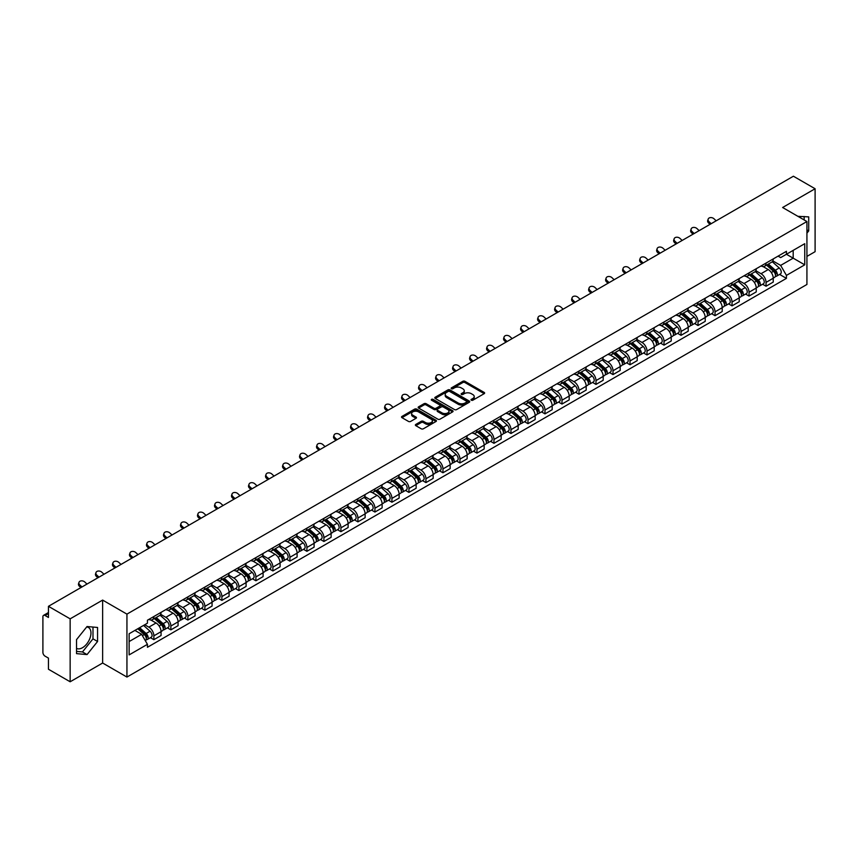 <?xml version="1.0" encoding="UTF-8"?>
<svg xmlns="http://www.w3.org/2000/svg" width="858" height="858" viewBox="0 0 858 858"><rect width="100%" height="100%" fill="white"/><g stroke="black" fill="none" stroke-linecap="round" stroke-linejoin="round"><path stroke-width="1.29" d="M471.321 400.225A1.062 0.611 0 0 0 472.822 400.225L484.191 393.661A1.512 0.869 0 0 0 484.631 393.039A1.512 0.869 0 0 0 484.191 392.428L464.929 381.306A1.512 0.869 0 0 0 462.794 381.306L451.426 387.87A1.062 0.611 0 0 0 452.917 388.738L454.397 387.891A4.837 2.799 0 0 1 461.239 387.891L462.848 388.813A4.837 2.799 0 0 1 464.264 390.787A4.837 2.799 0 0 1 462.848 392.771L461.379 393.618A1.062 0.611 0 0 0 462.87 394.476L464.339 393.629A4.837 2.799 0 0 1 471.192 393.629L472.801 394.562A4.837 2.799 0 0 1 474.217 396.535A4.837 2.799 0 0 1 472.801 398.509L471.321 399.356A1.062 0.611 0 0 0 471.321 400.225L471.321 399.356M797.994 216.388A12.023 6.939 -60 0 1 799.635 216.913A12.023 6.939 -60 0 1 800.922 218.071M86.712 626.951A12.023 6.939 -60 0 1 88.481 627.498A12.023 6.939 -60 0 1 90.326 637.129A12.023 6.939 -60 0 1 82.465 647.726A12.023 6.939 -60 0 1 76.534 648.358M415.819 424.42A1.512 0.869 0 0 0 415.379 425.042A1.512 0.869 0 0 0 415.819 425.665L421.224 428.786A1.512 0.869 0 0 0 423.359 428.786L435.993 421.493A1.512 0.869 0 0 0 436.432 420.87A1.512 0.869 0 0 0 435.993 420.259L416.731 409.137A1.512 0.869 0 0 0 414.586 409.137L401.962 416.43A1.512 0.869 0 0 0 401.523 417.042A1.512 0.869 0 0 0 401.962 417.664L408.494 421.428A1.512 0.869 0 0 0 410.628 421.428L416.033 418.307A1.512 0.869 0 0 0 416.473 417.696A1.512 0.869 0 0 0 416.033 417.074L412.795 415.208A4.043 2.338 0 0 1 411.615 413.556A4.043 2.338 0 0 1 414.114 411.39A4.043 2.338 0 0 1 418.522 411.904L431.199 419.219A4.043 2.338 0 0 1 432.389 420.87A4.043 2.338 0 0 1 429.89 423.037A4.043 2.338 0 0 1 425.482 422.522L423.359 421.31A1.512 0.869 0 0 0 421.224 421.31L415.819 424.42L415.819 425.665M126.941 614.124L102.638 600.085L70.152 618.843L48.456 606.316L793.403 176.222L815.1 188.749L782.614 207.507L806.928 221.536L126.941 614.124L126.941 677.059L806.928 284.47L806.928 221.536M454.504 409.566A1.512 0.869 0 0 0 456.638 409.566L469.262 402.284A1.512 0.869 0 0 0 469.712 401.662A1.512 0.869 0 0 0 469.262 401.04L450.01 389.929A1.512 0.869 0 0 0 447.865 389.929L435.242 397.211A1.512 0.869 0 0 0 434.802 397.833A1.512 0.869 0 0 0 435.242 398.444L454.504 409.566M431.971 400.45A1.062 0.611 0 0 1 433.043 400.6L433.043 399.345L452.627 410.65A1.512 0.869 0 0 1 453.067 411.272A1.512 0.869 0 0 1 452.627 411.883L440.004 419.176A1.512 0.869 0 0 1 437.859 419.176L418.607 408.054L418.607 406.821A1.512 0.869 0 0 0 418.157 407.443A1.512 0.869 0 0 0 418.607 408.054M418.607 406.821L424.002 403.7A1.512 0.869 0 0 1 426.147 403.7L433.955 408.215A1.512 0.869 0 0 0 436.1 408.215L439.682 406.145A1.512 0.869 0 0 0 440.122 405.523A1.512 0.869 0 0 0 439.682 404.901L431.553 400.214A1.062 0.611 0 0 1 433.043 399.345M70.152 618.843L70.152 681.778L48.456 669.251L48.456 658.107L45.077 656.166A3.078 1.78 -120 0 1 42.9 652.38L42.9 616.763A3.078 1.78 -120 0 1 43.544 615.358L48.456 612.515M806.928 256.403L815.1 251.684L815.1 188.749M70.152 681.778L102.638 663.02L126.941 677.059M48.456 606.316L48.456 617.46L45.077 615.508A3.078 1.78 -120 0 0 43.544 615.358M766.044 263.074A7.089 4.097 60 0 1 764.575 266.259L771.771 262.108A7.089 4.097 -120 0 0 773.24 258.923M755.834 270.71L761.035 273.713A7.089 4.097 60 0 1 766.044 282.4L773.24 278.239A7.089 4.097 -120 0 0 768.232 269.551L763.073 266.581M773.24 278.239L773.24 282.078L766.044 286.229L762.601 284.245M764.575 266.259A7.089 4.097 60 0 1 761.089 265.937M766.044 282.4L766.044 286.229M749.045 272.887A7.089 4.097 60 0 1 747.575 276.072L754.772 271.922A7.089 4.097 -120 0 0 756.241 268.736M745.591 294.058L749.045 296.053L756.241 291.902L756.241 288.063A7.089 4.097 -120 0 0 751.222 279.376L746.074 276.405M747.575 276.072A7.089 4.097 60 0 1 744.079 275.75M738.835 280.523L744.025 283.526A7.089 4.097 60 0 1 749.045 292.213L749.045 296.053M732.035 282.711A7.089 4.097 60 0 1 730.566 285.896L737.762 281.735A7.089 4.097 -120 0 0 739.231 278.56M728.592 303.882L732.035 305.866L739.231 301.716L739.231 297.876A7.089 4.097 -120 0 0 734.212 289.189L729.064 286.218M730.566 285.896A7.089 4.097 60 0 1 727.08 285.575M721.825 290.347L727.026 293.35A7.089 4.097 60 0 1 732.035 302.027L732.035 305.866M715.036 292.524A7.089 4.097 60 0 1 713.566 295.71L720.763 291.559A7.089 4.097 -120 0 0 722.221 288.374M711.582 313.696L715.036 315.69L722.221 311.529L722.221 307.69A7.089 4.097 -120 0 0 717.213 299.013L712.065 296.031M713.566 295.71A7.089 4.097 60 0 1 710.07 295.388M704.826 300.161L710.016 303.164A7.089 4.097 60 0 1 715.036 311.851L715.036 315.69M698.026 302.348A7.089 4.097 60 0 1 696.557 305.523L703.753 301.373A7.089 4.097 -120 0 0 705.222 298.187M694.583 323.509L698.026 325.504L705.222 321.353L705.222 317.514A7.089 4.097 -120 0 0 700.203 308.826L695.055 305.856M696.557 305.523A7.089 4.097 60 0 1 693.071 305.212M687.816 309.985L693.017 312.977A7.089 4.097 60 0 1 698.026 321.664L698.026 325.504M681.027 312.162A7.089 4.097 60 0 1 679.557 315.347L686.743 311.197A7.089 4.097 -120 0 0 688.213 308.011M677.573 333.333L681.027 335.328L688.213 331.167L688.213 327.327A7.089 4.097 -120 0 0 683.204 318.64L678.056 315.669M679.557 315.347A7.089 4.097 60 0 1 676.061 315.025M670.817 319.798L676.007 322.801A7.089 4.097 60 0 1 681.027 331.488L681.027 335.328M664.017 321.975A7.089 4.097 60 0 1 662.548 325.161L669.744 321.01A7.089 4.097 -120 0 0 671.213 317.825M660.563 343.146L664.017 345.141L671.213 340.991L671.213 337.151A7.089 4.097 -120 0 0 666.194 328.464L661.046 325.493M662.548 325.161A7.089 4.097 60 0 1 659.062 324.839M653.807 329.611L659.008 332.614A7.089 4.097 60 0 1 664.017 341.302L664.017 345.141M647.007 331.799A7.089 4.097 60 0 1 645.548 334.985L652.734 330.823A7.089 4.097 -120 0 0 654.204 327.649M643.564 352.97L647.007 354.955L654.204 350.804L654.204 346.964A7.089 4.097 -120 0 0 649.195 338.277L644.047 335.306M645.548 334.985A7.089 4.097 60 0 1 642.052 334.663M636.797 339.436L641.999 342.439A7.089 4.097 60 0 1 647.007 351.115L647.007 354.955M630.008 341.613A7.089 4.097 60 0 1 628.539 344.798L635.735 340.647A7.089 4.097 -120 0 0 637.204 337.462M626.555 362.784L630.008 364.779L637.204 360.617L637.204 356.778A7.089 4.097 -120 0 0 632.185 348.101L627.037 345.131M628.539 344.798A7.089 4.097 60 0 1 625.053 344.476M619.798 349.249L624.989 352.252A7.089 4.097 60 0 1 630.008 360.939L630.008 364.779M612.998 351.437A7.089 4.097 60 0 1 611.529 354.622L618.725 350.461A7.089 4.097 -120 0 0 620.195 347.276M609.555 372.597L612.998 374.592L620.195 370.441L620.195 366.602A7.089 4.097 -120 0 0 615.186 357.915L610.038 354.944M611.529 354.622A7.089 4.097 60 0 1 608.043 354.3M602.788 359.073L607.99 362.065A7.089 4.097 60 0 1 612.998 370.753L612.998 374.592M595.999 361.25A7.089 4.097 60 0 1 594.53 364.435L601.726 360.285A7.089 4.097 -120 0 0 603.195 357.1M592.546 382.421L595.999 384.416L603.195 380.255L603.195 376.415A7.089 4.097 -120 0 0 598.176 367.739L593.028 364.757M594.53 364.435A7.089 4.097 60 0 1 591.033 364.114M585.789 368.886L590.98 371.889A7.089 4.097 60 0 1 595.999 380.577L595.999 384.416M578.989 371.074A7.089 4.097 60 0 1 577.52 374.249L584.716 370.098A7.089 4.097 -120 0 0 586.186 366.913M575.546 392.235L578.989 394.23L586.186 390.079L586.186 386.239A7.089 4.097 -120 0 0 581.177 377.552L576.018 374.581M577.52 374.249A7.089 4.097 60 0 1 574.034 373.927M568.779 378.7L573.981 381.703A7.089 4.097 60 0 1 578.989 390.39L578.989 394.23M561.99 380.888A7.089 4.097 60 0 1 560.521 384.073L567.717 379.912A7.089 4.097 -120 0 0 569.186 376.737M558.537 402.059L561.99 404.043L569.186 399.892L569.186 396.053A7.089 4.097 -120 0 0 564.167 387.366L559.019 384.395M560.521 384.073A7.089 4.097 60 0 1 557.024 383.751M551.78 388.524L556.971 391.527A7.089 4.097 60 0 1 561.99 400.203L561.99 404.043M544.98 390.701A7.089 4.097 60 0 1 543.511 393.886L550.707 389.736A7.089 4.097 -120 0 0 552.177 386.55M541.537 411.872L544.98 413.867L552.177 409.706L552.177 405.877A7.089 4.097 -120 0 0 547.168 397.19L542.009 394.219M543.511 393.886A7.089 4.097 60 0 1 540.025 393.565M534.77 398.337L539.972 401.34A7.089 4.097 60 0 1 544.98 410.027L544.98 413.867M527.981 400.525A7.089 4.097 60 0 1 526.512 403.71L533.708 399.549A7.089 4.097 -120 0 0 535.167 396.364M524.528 421.686L527.981 423.68L535.167 419.53L535.167 415.69A7.089 4.097 -120 0 0 530.158 407.003L525.01 404.032M526.512 403.71A7.089 4.097 60 0 1 523.015 403.389M517.771 408.161L522.962 411.154A7.089 4.097 60 0 1 527.981 419.841L527.981 423.68M510.971 410.339A7.089 4.097 60 0 1 509.502 413.524L516.698 409.373A7.089 4.097 -120 0 0 518.168 406.188M507.528 431.51L510.971 433.505L518.168 429.343L518.168 425.504A7.089 4.097 -120 0 0 513.148 416.827L508 413.846M509.502 413.524A7.089 4.097 60 0 1 506.016 413.202M500.761 417.975L505.963 420.978A7.089 4.097 60 0 1 510.971 429.665L510.971 433.505M493.972 420.163A7.089 4.097 60 0 1 492.503 423.337L499.688 419.187A7.089 4.097 -120 0 0 501.158 416.001M490.519 441.323L493.972 443.318L501.158 439.167L501.158 435.328A7.089 4.097 -120 0 0 496.149 426.641L491.001 423.67M492.503 423.337A7.089 4.097 60 0 1 489.006 423.026M483.762 427.799L488.953 430.791A7.089 4.097 60 0 1 493.972 439.478L493.972 443.318M476.962 429.976A7.089 4.097 60 0 1 475.493 433.161L482.689 429A7.089 4.097 -120 0 0 484.159 425.825M473.509 451.147L476.962 453.131L484.159 448.981L484.159 445.141A7.089 4.097 -120 0 0 479.139 436.454L473.991 433.483M475.493 433.161A7.089 4.097 60 0 1 472.007 432.84M466.752 437.612L471.954 440.615A7.089 4.097 60 0 1 476.962 449.292L476.962 453.131M459.952 439.789A7.089 4.097 60 0 1 458.494 442.975L465.68 438.824A7.089 4.097 -120 0 0 467.149 435.639M456.51 460.961L459.963 462.955L467.149 458.805L467.149 454.965A7.089 4.097 -120 0 0 462.14 446.278L456.992 443.307M458.494 442.975A7.089 4.097 60 0 1 454.997 442.653M449.742 447.426L454.944 450.429A7.089 4.097 60 0 1 459.963 459.116L459.963 462.955M442.953 449.613A7.089 4.097 60 0 1 441.484 452.799L448.68 448.637A7.089 4.097 -120 0 0 450.15 445.452M439.5 470.785L442.953 472.769L450.15 468.618L450.15 464.779A7.089 4.097 -120 0 0 445.13 456.091L439.982 453.121M441.484 452.799A7.089 4.097 60 0 1 437.998 452.477M432.743 457.25L437.934 460.242A7.089 4.097 60 0 1 442.953 468.929L442.953 472.769M425.943 459.427A7.089 4.097 60 0 1 424.474 462.612L431.671 458.462A7.089 4.097 -120 0 0 433.14 455.276M422.501 480.598L425.943 482.593L433.14 478.432L433.14 474.592A7.089 4.097 -120 0 0 428.131 465.915L422.983 462.934M424.474 462.612A7.089 4.097 60 0 1 420.988 462.29M415.733 467.063L420.935 470.066A7.089 4.097 60 0 1 425.943 478.753L425.943 482.593M408.944 469.251A7.089 4.097 60 0 1 407.475 472.426L414.671 468.275A7.089 4.097 -120 0 0 416.141 465.09M405.491 490.411L408.944 492.406L416.141 488.256L416.141 484.416A7.089 4.097 -120 0 0 411.121 475.729L405.973 472.758M407.475 472.426A7.089 4.097 60 0 1 403.979 472.114M398.734 476.887L403.925 479.879A7.089 4.097 60 0 1 408.944 488.567L408.944 492.406M391.934 479.064A7.089 4.097 60 0 1 390.465 482.25L397.662 478.088A7.089 4.097 -120 0 0 399.131 474.914M388.492 500.235L391.934 502.22L399.131 498.069L399.131 494.229A7.089 4.097 -120 0 0 394.122 485.542L388.964 482.571M390.465 482.25A7.089 4.097 60 0 1 386.979 481.928M381.724 486.701L386.926 489.704A7.089 4.097 60 0 1 391.934 498.38L391.934 502.22M374.935 488.878A7.089 4.097 60 0 1 373.466 492.063L380.662 487.912A7.089 4.097 -120 0 0 382.132 484.727M371.482 510.049L374.935 512.044L382.132 507.893L382.132 504.054A7.089 4.097 -120 0 0 377.112 495.366L371.964 492.395M373.466 492.063A7.089 4.097 60 0 1 369.97 491.741M364.725 496.514L369.916 499.517A7.089 4.097 60 0 1 374.935 508.204L374.935 512.044M357.925 498.702A7.089 4.097 60 0 1 356.456 501.887L363.653 497.726A7.089 4.097 -120 0 0 365.122 494.551M354.483 519.873L357.925 521.857L365.122 517.706L365.122 513.867A7.089 4.097 -120 0 0 360.113 505.18L354.955 502.209M356.456 501.887A7.089 4.097 60 0 1 352.97 501.565M347.715 506.338L352.917 509.33A7.089 4.097 60 0 1 357.925 518.018L357.925 521.857M340.926 508.515A7.089 4.097 60 0 1 339.457 511.7L346.653 507.55A7.089 4.097 -120 0 0 348.112 504.365M337.473 529.686L340.926 531.681L348.112 527.52L348.112 523.68A7.089 4.097 -120 0 0 343.103 515.004L337.955 512.022M339.457 511.7A7.089 4.097 60 0 1 335.961 511.379M330.716 516.151L335.907 519.154A7.089 4.097 60 0 1 340.926 527.842L340.926 531.681M323.916 518.339A7.089 4.097 60 0 1 322.447 521.514L329.644 517.363A7.089 4.097 -120 0 0 331.113 514.178M320.474 539.5L323.916 541.495L331.113 537.344L331.113 533.504A7.089 4.097 -120 0 0 326.094 524.817L320.946 521.846M322.447 521.514A7.089 4.097 60 0 1 318.962 521.203M313.706 525.975L318.908 528.968A7.089 4.097 60 0 1 323.916 537.655L323.916 541.495M306.917 528.153A7.089 4.097 60 0 1 305.448 531.338L312.634 527.187A7.089 4.097 -120 0 0 314.103 524.002M303.464 549.324L306.917 551.308L314.103 547.157L314.103 543.318A7.089 4.097 -120 0 0 309.094 534.631L303.946 531.66M305.448 531.338A7.089 4.097 60 0 1 301.952 531.016M296.707 535.789L301.898 538.792A7.089 4.097 60 0 1 306.917 547.468L306.917 551.308M289.907 537.966A7.089 4.097 60 0 1 288.438 541.151L295.635 537.001A7.089 4.097 -120 0 0 297.104 533.815M286.454 559.137L289.907 561.132L297.104 556.981L297.104 553.142A7.089 4.097 -120 0 0 292.085 544.455L286.937 541.484M288.438 541.151A7.089 4.097 60 0 1 284.953 540.83M279.697 545.602L284.899 548.605A7.089 4.097 60 0 1 289.907 557.292L289.907 561.132M272.898 547.79A7.089 4.097 60 0 1 271.439 550.975L278.625 546.814A7.089 4.097 -120 0 0 280.094 543.64M269.455 568.961L272.908 570.945L280.094 566.795L280.094 562.955A7.089 4.097 -120 0 0 275.086 554.268L269.938 551.297M271.439 550.975A7.089 4.097 60 0 1 267.943 550.654M262.687 555.426L267.889 558.429A7.089 4.097 60 0 1 272.908 567.106L272.908 570.945M255.898 557.603A7.089 4.097 60 0 1 254.429 560.789L261.626 556.638A7.089 4.097 -120 0 0 263.095 553.453M252.445 578.775L255.898 580.769L263.095 576.608L263.095 572.769A7.089 4.097 -120 0 0 258.076 564.092L252.928 561.111M254.429 560.789A7.089 4.097 60 0 1 250.944 560.467M245.688 565.24L250.879 568.243A7.089 4.097 60 0 1 255.898 576.93L255.898 580.769M238.889 567.428A7.089 4.097 60 0 1 237.419 570.602L244.616 566.452A7.089 4.097 -120 0 0 246.085 563.266M235.446 588.588L238.889 590.583L246.085 586.432L246.085 582.593A7.089 4.097 -120 0 0 241.077 573.905L235.929 570.935M237.419 570.602A7.089 4.097 60 0 1 233.934 570.291M228.678 575.064L233.88 578.056A7.089 4.097 60 0 1 238.889 586.743L238.889 590.583M221.89 577.241A7.089 4.097 60 0 1 220.42 580.426L227.617 576.276A7.089 4.097 -120 0 0 229.086 573.09M218.436 598.412L221.89 600.396L229.086 596.246L229.086 592.406A7.089 4.097 -120 0 0 224.067 583.719L218.919 580.748M220.42 580.426A7.089 4.097 60 0 1 216.924 580.105M211.679 584.877L216.87 587.88A7.089 4.097 60 0 1 221.89 596.567L221.89 600.396M204.88 587.054A7.089 4.097 60 0 1 203.41 590.24L210.607 586.089A7.089 4.097 -120 0 0 212.076 582.904M201.437 608.225L204.88 610.22L212.076 606.07L212.076 602.23A7.089 4.097 -120 0 0 207.068 593.543L201.909 590.572M203.41 590.24A7.089 4.097 60 0 1 199.925 589.918M194.669 594.691L199.871 597.694A7.089 4.097 60 0 1 204.88 606.381L204.88 610.22M187.881 596.878A7.089 4.097 60 0 1 186.411 600.064L193.608 595.902A7.089 4.097 -120 0 0 195.077 592.728M184.427 618.05L187.881 620.034L195.077 615.883L195.077 612.044A7.089 4.097 -120 0 0 190.058 603.356L184.91 600.385M186.411 600.064A7.089 4.097 60 0 1 182.915 599.742M177.67 604.515L182.861 607.518A7.089 4.097 60 0 1 187.881 616.194L187.881 620.034M170.871 606.692A7.089 4.097 60 0 1 169.401 609.877L176.598 605.727A7.089 4.097 -120 0 0 178.067 602.541M167.428 627.863L170.871 629.858L178.067 625.697L178.067 621.857A7.089 4.097 -120 0 0 173.059 613.18L167.9 610.199M169.401 609.877A7.089 4.097 60 0 1 165.916 609.555M160.661 614.328L165.862 617.331A7.089 4.097 60 0 1 170.871 626.018L170.871 629.858M153.872 616.516A7.089 4.097 60 0 1 152.402 619.69L159.599 615.54A7.089 4.097 -120 0 0 161.057 612.355M150.418 637.676L153.872 639.671L161.068 635.521L161.068 631.681A7.089 4.097 -120 0 0 156.049 622.994L150.901 620.023M152.402 619.69A7.089 4.097 60 0 1 148.906 619.379M144.712 624.753L148.852 627.144A7.089 4.097 60 0 1 153.872 635.832L153.872 639.671M778.088 256.124L780.651 257.604L804.74 243.693L793.189 250.364L793.189 258.161L780.651 265.401L772.844 260.896M129.129 641.559L141.656 634.319L147.437 644.326L129.129 654.901L129.129 633.751L147.437 623.187L147.437 620.227L786.432 251.308L786.432 254.268L804.74 264.832L786.432 275.407L780.651 265.401M804.74 243.693L804.74 264.832M147.437 644.326L147.437 647.286L786.432 278.367L786.432 275.407M806.928 233.151L808.719 230.909L808.719 216.881L797.897 216.323M102.638 600.085L102.638 663.02M76.534 653.635L87.044 654.579L97.565 641.494L97.565 627.466L87.044 626.522L76.534 639.618L76.534 653.635M141.656 634.319L134.899 630.415M779.6 274.421L786.432 278.367M804.15 219.938L804.15 216.473M806.928 229.869L808.719 230.909M76.534 651.404L82.465 651.941L92.986 638.845L92.986 627.059M82.465 651.941L87.044 654.579M92.986 638.845L97.565 641.494M471.75 400.375L472.801 399.774A4.837 2.799 0 0 0 474.217 397.79L474.217 396.535M464.264 390.787L464.264 392.052A4.837 2.799 0 0 1 462.848 394.026L461.797 394.626M484.191 392.428L484.191 393.661L464.929 382.561A1.512 0.869 0 0 0 462.794 382.561L451.844 388.889M469.24 402.295L450.01 391.184A1.512 0.869 0 0 0 447.865 391.184L435.263 398.466M466.591 402.091A1.062 0.611 0 0 0 466.591 401.233L449.689 391.473A1.062 0.611 0 0 0 448.187 391.473L446.632 392.363A4.837 2.799 0 0 0 445.216 394.337A4.837 2.799 0 0 0 446.632 396.321L458.193 402.992A4.837 2.799 0 0 0 465.036 402.992L466.591 402.091L466.591 403.357A1.062 0.611 0 0 0 466.902 402.917L466.902 401.662M445.216 394.337L445.216 395.602A4.837 2.799 0 0 0 446.632 397.576L446.632 396.321M466.591 403.357L465.036 404.247A4.837 2.799 0 0 1 458.193 404.247L446.632 397.576M418.618 408.065L424.002 404.955L424.002 403.7M440.122 405.523L440.122 406.778A1.512 0.869 0 0 1 439.682 407.4L436.1 409.47A1.512 0.869 0 0 1 433.955 409.47L426.147 404.955A1.512 0.869 0 0 0 424.002 404.955M433.043 400.6L452.606 411.894M442.063 412.891A4.043 2.338 0 0 0 446.471 413.395A4.043 2.338 0 0 0 448.97 411.239A4.043 2.338 0 0 0 447.79 409.588L443.318 407.003A1.512 0.869 0 0 0 441.184 407.003L437.591 409.073A1.512 0.869 0 0 0 437.151 409.695A1.512 0.869 0 0 0 437.591 410.306L442.063 412.891L442.063 414.146A4.043 2.338 0 0 0 446.471 414.65A4.043 2.338 0 0 0 448.97 412.494L448.97 411.239M437.151 409.695L437.151 410.95A1.512 0.869 0 0 0 437.591 411.572L437.591 410.306M442.063 414.146L437.591 411.572M432.389 420.87L432.389 422.136A4.043 2.338 0 0 1 429.89 424.292A4.043 2.338 0 0 1 425.482 423.788L423.359 422.565A1.512 0.869 0 0 0 421.224 422.565L415.84 425.675M411.615 413.556L411.615 414.811A4.043 2.338 0 0 0 412.795 416.462L412.795 415.208M416.033 417.074L416.033 418.307L412.795 416.462M435.993 420.259L435.993 421.493L416.731 410.392A1.512 0.869 0 0 0 414.586 410.392L401.984 417.674L401.962 416.43M766.537 265.122L773.466 271.31A3.85 2.22 60 0 1 774.677 277.263L773.24 278.099M766.72 265.294L769.98 267.17M767.234 264.725L774.946 271.6A1.845 1.073 60 0 1 775.525 274.463A1.845 1.073 60 0 1 775.364 274.528M768.393 264.06L775.321 270.238A3.85 2.22 60 0 1 776.533 276.201A3.85 2.22 60 0 1 775.364 276.319M772.254 261.733L779.246 267.975A3.85 2.22 60 0 1 780.458 273.927L776.533 276.201M716.183 220.817L714.028 218.801A3.55 2.563 17.7 0 0 710.606 217.589A3.55 2.563 17.7 0 0 708.15 219.165A3.55 2.563 17.7 0 0 709.019 221.696L708.601 223.016A3.55 2.563 -162.3 0 1 707.721 220.485L708.15 219.165M711.164 223.702L709.019 221.696M708.601 223.016L710.038 224.356M749.538 274.946L756.466 281.124A3.85 2.22 60 0 1 757.678 287.087L756.23 287.913M749.72 275.107L752.981 276.995M750.235 274.539L757.946 281.424A1.845 1.073 60 0 1 758.526 284.277A1.845 1.073 60 0 1 758.354 284.352M751.383 273.874L758.311 280.051A3.85 2.22 60 0 1 759.523 286.014A3.85 2.22 60 0 1 758.365 286.143M755.255 271.557L762.236 277.788A3.85 2.22 60 0 1 763.448 283.751L759.523 286.014M732.528 284.759L739.457 290.948A3.85 2.22 60 0 1 740.668 296.9L739.231 297.737M732.711 284.92L735.971 286.808M733.225 284.363L740.937 291.237A1.845 1.073 60 0 1 741.516 294.101A1.845 1.073 60 0 1 741.355 294.165M734.384 283.687L741.312 289.875A3.85 2.22 60 0 1 742.524 295.838A3.85 2.22 60 0 1 741.355 295.956M738.245 281.37L745.237 287.612A3.85 2.22 60 0 1 746.449 293.565L742.524 295.838M699.173 230.63L697.028 228.614A3.55 2.563 17.7 0 0 693.607 227.402A3.55 2.563 17.7 0 0 691.14 228.989A3.55 2.563 17.7 0 0 692.009 231.51L691.591 232.829A3.55 2.563 -162.3 0 1 690.722 230.309L691.14 228.989M694.165 233.526L692.009 231.51M691.591 232.829L693.028 234.18M682.174 240.444L680.019 238.438A3.55 2.563 17.7 0 0 676.597 237.226A3.55 2.563 17.7 0 0 674.141 238.803A3.55 2.563 17.7 0 0 675.01 241.334L674.592 242.653A3.55 2.563 -162.3 0 1 673.712 240.122L674.141 238.803M677.155 243.34L675.01 241.334M674.592 242.653L676.018 243.994M715.529 294.584L722.457 300.761A3.85 2.22 60 0 1 723.659 306.724L722.221 307.55M715.711 294.744L718.972 296.621M716.226 294.176L723.938 301.051A1.845 1.073 60 0 1 724.517 303.914A1.845 1.073 60 0 1 724.345 303.979M717.374 293.511L724.302 299.689A3.85 2.22 60 0 1 725.514 305.652A3.85 2.22 60 0 1 724.356 305.77M721.246 291.184L728.227 297.426A3.85 2.22 60 0 1 729.439 303.389L725.514 305.652M698.519 304.397L705.448 310.575A3.85 2.22 60 0 1 706.66 316.538L705.222 317.374M698.702 304.558L701.962 306.445M699.216 303.989L706.928 310.875A1.845 1.073 60 0 1 707.507 313.738A1.845 1.073 60 0 1 707.346 313.803M700.375 303.324L707.303 309.513A3.85 2.22 60 0 1 708.515 315.465A3.85 2.22 60 0 1 707.346 315.594M704.236 301.008L711.228 307.239A3.85 2.22 60 0 1 712.44 313.202L708.515 315.465M681.509 314.21L688.448 320.399A3.85 2.22 60 0 1 689.65 326.362L688.213 327.188M681.702 314.382L684.963 316.259M682.217 313.814L689.929 320.688A1.845 1.073 60 0 1 690.508 323.552A1.845 1.073 60 0 1 690.336 323.616M683.365 313.149L690.293 319.326A3.85 2.22 60 0 1 691.505 325.289A3.85 2.22 60 0 1 690.347 325.407M687.226 310.821L694.219 317.063A3.85 2.22 60 0 1 695.43 323.026L691.505 325.289M665.165 250.268L663.02 248.252A3.55 2.563 17.7 0 0 659.598 247.04A3.55 2.563 17.7 0 0 657.131 248.627A3.55 2.563 17.7 0 0 658 251.147L657.582 252.466A3.55 2.563 -162.3 0 1 656.713 249.946L657.131 248.627M660.145 253.164L658 251.147M657.582 252.466L659.019 253.818M648.155 260.081L646.01 258.076A3.55 2.563 17.7 0 0 642.588 256.853A3.55 2.563 17.7 0 0 640.132 258.44A3.55 2.563 17.7 0 0 641.001 260.961L640.572 262.28A3.55 2.563 -162.3 0 1 639.703 259.76L640.132 258.44M643.146 262.977L641.001 260.961M640.572 262.28L642.009 263.631M631.156 269.905L629.011 267.889A3.55 2.563 17.7 0 0 625.579 266.677A3.55 2.563 17.7 0 0 623.123 268.254A3.55 2.563 17.7 0 0 623.991 270.785L623.573 272.104A3.55 2.563 -162.3 0 1 622.704 269.573L623.123 268.254M626.136 272.79L623.991 270.785M623.573 272.104L625.01 273.445M664.51 324.034L671.439 330.212A3.85 2.22 60 0 1 672.651 336.175L671.213 337.001M664.693 324.195L667.953 326.083M665.207 323.627L672.919 330.512A1.845 1.073 60 0 1 673.498 333.365A1.845 1.073 60 0 1 673.326 333.44M666.366 322.962L673.294 329.15A3.85 2.22 60 0 1 674.506 335.103A3.85 2.22 60 0 1 673.337 335.231M670.227 320.645L677.219 326.877A3.85 2.22 60 0 1 678.421 332.84L674.506 335.103M614.146 279.719L612.001 277.702A3.55 2.563 17.7 0 0 608.579 276.49A3.55 2.563 17.7 0 0 606.113 278.078A3.55 2.563 17.7 0 0 606.992 280.598L606.563 281.917A3.55 2.563 -162.3 0 1 605.694 279.397L606.113 278.078M609.137 282.614L606.992 280.598M606.563 281.917L608 283.269M647.5 333.848L654.429 340.036A3.85 2.22 60 0 1 655.641 345.989L654.204 346.825M647.683 334.009L650.954 335.896M648.208 333.451L655.909 340.326A1.845 1.073 60 0 1 656.499 343.189A1.845 1.073 60 0 1 656.327 343.254M649.356 332.775L656.284 338.964A3.85 2.22 60 0 1 657.496 344.927A3.85 2.22 60 0 1 656.327 345.045M653.217 330.459L660.21 336.701A3.85 2.22 60 0 1 661.421 342.653L657.496 344.927M597.147 289.532L595.002 287.527A3.55 2.563 17.7 0 0 591.57 286.315A3.55 2.563 17.7 0 0 589.114 287.891A3.55 2.563 17.7 0 0 589.982 290.422L589.564 291.741A3.55 2.563 -162.3 0 1 588.695 289.21L589.114 287.891M592.127 292.428L589.982 290.422M589.564 291.741L591.001 293.082M630.501 343.672L637.43 349.849A3.85 2.22 60 0 1 638.642 355.813L637.204 356.638M630.684 343.833L633.944 345.71M631.198 343.264L638.91 350.139A1.845 1.073 60 0 1 639.489 353.003A1.845 1.073 60 0 1 639.317 353.067M632.357 342.599L639.285 348.777A3.85 2.22 60 0 1 640.486 354.74A3.85 2.22 60 0 1 639.328 354.869M636.218 340.283L643.21 346.514A3.85 2.22 60 0 1 644.412 352.477L640.486 354.74M580.137 299.356L577.992 297.34A3.55 2.563 17.7 0 0 574.57 296.128A3.55 2.563 17.7 0 0 572.104 297.715A3.55 2.563 17.7 0 0 572.983 300.236L572.554 301.555A3.55 2.563 -162.3 0 1 571.685 299.034L572.104 297.715M575.128 302.252L572.983 300.236M572.554 301.555L573.991 302.906M613.491 353.485L620.42 359.663A3.85 2.22 60 0 1 621.632 365.626L620.195 366.463M613.674 353.646L616.934 355.534M614.189 353.078L621.9 359.963A1.845 1.073 60 0 1 622.49 362.827A1.845 1.073 60 0 1 622.318 362.891M615.347 352.413L622.275 358.601A3.85 2.22 60 0 1 623.487 364.553A3.85 2.22 60 0 1 622.318 364.682M619.208 350.096L626.201 356.327A3.85 2.22 60 0 1 627.413 362.291L623.487 364.553M563.138 309.17L560.993 307.164A3.55 2.563 17.7 0 0 557.561 305.941A3.55 2.563 17.7 0 0 555.105 307.529A3.55 2.563 17.7 0 0 555.973 310.06L555.555 311.368A3.55 2.563 -162.3 0 1 554.686 308.848L555.105 307.529M558.118 312.065L555.973 310.06M555.555 311.368L556.992 312.72M596.492 363.299L603.421 369.487A3.85 2.22 60 0 1 604.633 375.45L603.195 376.276M596.675 363.47L599.935 365.347M597.189 362.902L604.901 369.777A1.845 1.073 60 0 1 605.48 372.64A1.845 1.073 60 0 1 605.308 372.704M598.337 362.237L605.276 368.414A3.85 2.22 60 0 1 606.477 374.378A3.85 2.22 60 0 1 605.319 374.496M602.209 359.91L609.191 366.151A3.85 2.22 60 0 1 610.403 372.115L606.477 374.378M546.128 318.994L543.983 316.977A3.55 2.563 17.7 0 0 540.561 315.765A3.55 2.563 17.7 0 0 538.095 317.342A3.55 2.563 17.7 0 0 538.963 319.873L538.545 321.192A3.55 2.563 -162.3 0 1 537.676 318.661L538.095 317.342M541.119 321.889L538.963 319.873M538.545 321.192L539.982 322.533M579.482 373.123L586.411 379.3A3.85 2.22 60 0 1 587.623 385.263L586.186 386.089M579.665 373.284L582.925 375.171M580.18 372.715L587.891 379.601A1.845 1.073 60 0 1 588.47 382.454A1.845 1.073 60 0 1 588.309 382.529M581.338 372.05L588.266 378.239A3.85 2.22 60 0 1 589.478 384.191A3.85 2.22 60 0 1 588.309 384.32M585.199 369.734L592.192 375.965A3.85 2.22 60 0 1 593.404 381.928L589.478 384.191M529.129 328.807L526.973 326.791A3.55 2.563 17.7 0 0 523.552 325.579A3.55 2.563 17.7 0 0 521.096 327.166A3.55 2.563 17.7 0 0 521.964 329.686L521.546 331.006A3.55 2.563 -162.3 0 1 520.667 328.485L521.096 327.166M524.109 331.703L521.964 329.686M521.546 331.006L522.983 332.357M562.483 382.936L569.412 389.124A3.85 2.22 60 0 1 570.624 395.077L569.176 395.913M562.666 383.097L565.926 384.985M563.18 382.539L570.892 389.414A1.845 1.073 60 0 1 571.471 392.278A1.845 1.073 60 0 1 571.299 392.342M564.328 381.864L571.256 388.052A3.85 2.22 60 0 1 572.468 394.015A3.85 2.22 60 0 1 571.31 394.133M568.2 379.547L575.182 385.789A3.85 2.22 60 0 1 576.394 391.741L572.468 394.015M512.119 338.62L509.974 336.615A3.55 2.563 17.7 0 0 506.552 335.403A3.55 2.563 17.7 0 0 504.086 336.979A3.55 2.563 17.7 0 0 504.954 339.511L504.536 340.83A3.55 2.563 -162.3 0 1 503.667 338.299L504.086 336.979M507.11 341.516L504.954 339.511M504.536 340.83L505.973 342.17M545.474 392.76L552.402 398.938A3.85 2.22 60 0 1 553.614 404.901L552.177 405.727M545.656 392.921L548.916 394.798M546.171 392.353L553.882 399.227A1.845 1.073 60 0 1 554.461 402.091A1.845 1.073 60 0 1 554.3 402.155M547.329 391.688L554.257 397.865A3.85 2.22 60 0 1 555.469 403.828A3.85 2.22 60 0 1 554.3 403.957M551.19 389.371L558.183 395.602A3.85 2.22 60 0 1 559.395 401.565L555.469 403.828M495.12 348.445L492.964 346.428A3.55 2.563 17.7 0 0 489.543 345.216A3.55 2.563 17.7 0 0 487.087 346.804A3.55 2.563 17.7 0 0 487.955 349.324L487.537 350.643A3.55 2.563 -162.3 0 1 486.658 348.123L487.087 346.804M490.1 351.34L487.955 349.324M487.537 350.643L488.974 351.995M528.474 402.574L535.403 408.762A3.85 2.22 60 0 1 536.604 414.714L535.167 415.551M528.657 402.734L531.917 404.622M529.171 402.166L536.883 409.051A1.845 1.073 60 0 1 537.462 411.915A1.845 1.073 60 0 1 537.29 411.979M530.319 401.501L537.247 407.689A3.85 2.22 60 0 1 538.459 413.642A3.85 2.22 60 0 1 537.301 413.771M534.191 399.185L541.173 405.426A3.85 2.22 60 0 1 542.385 411.379L538.459 413.642M478.11 358.258L475.965 356.252A3.55 2.563 17.7 0 0 472.544 355.03A3.55 2.563 17.7 0 0 470.077 356.617A3.55 2.563 17.7 0 0 470.945 359.148L470.527 360.467A3.55 2.563 -162.3 0 1 469.658 357.936L470.077 356.617M473.09 361.154L470.945 359.148M470.527 360.467L471.964 361.808M511.465 412.387L518.393 418.575A3.85 2.22 60 0 1 519.605 424.538L518.168 425.364M511.647 412.559L514.907 414.435M512.162 411.99L519.873 418.865A1.845 1.073 60 0 1 520.452 421.728A1.845 1.073 60 0 1 520.291 421.793M513.32 411.325L520.248 417.503A3.85 2.22 60 0 1 521.46 423.466A3.85 2.22 60 0 1 520.291 423.584M517.181 408.998L524.174 415.24A3.85 2.22 60 0 1 525.386 421.203L521.46 423.466M461.1 368.082L458.955 366.066A3.55 2.563 17.7 0 0 455.534 364.854A3.55 2.563 17.7 0 0 453.078 366.43A3.55 2.563 17.7 0 0 453.946 368.961L453.517 370.281A3.55 2.563 -162.3 0 1 452.649 367.75L453.078 366.43M456.091 370.978L453.946 368.961M453.517 370.281L454.954 371.621M494.455 422.211L501.394 428.389A3.85 2.22 60 0 1 502.595 434.352L501.158 435.178M494.648 422.372L497.908 424.26M495.163 421.804L502.874 428.689A1.845 1.073 60 0 1 503.453 431.542A1.845 1.073 60 0 1 503.281 431.617M496.31 421.139L503.238 427.327A3.85 2.22 60 0 1 504.45 433.279A3.85 2.22 60 0 1 503.292 433.408M500.171 418.822L507.164 425.053A3.85 2.22 60 0 1 508.376 431.016L504.45 433.279M444.101 377.895L441.956 375.879A3.55 2.563 17.7 0 0 438.524 374.667A3.55 2.563 17.7 0 0 436.068 376.254A3.55 2.563 17.7 0 0 436.936 378.775L436.518 380.094A3.55 2.563 -162.3 0 1 435.649 377.574L436.068 376.254M439.082 380.791L436.936 378.775M436.518 380.094L437.955 381.445M477.456 432.024L484.384 438.213A3.85 2.22 60 0 1 485.596 444.165L484.159 445.002M477.638 432.185L480.898 434.073M478.153 431.628L485.864 438.502A1.845 1.073 60 0 1 486.443 441.366A1.845 1.073 60 0 1 486.272 441.43M479.311 430.952L486.239 437.14A3.85 2.22 60 0 1 487.451 443.103A3.85 2.22 60 0 1 486.282 443.221M483.172 428.635L490.165 434.877A3.85 2.22 60 0 1 491.366 440.83L487.451 443.103M427.091 387.709L424.946 385.703A3.55 2.563 17.7 0 0 421.525 384.491A3.55 2.563 17.7 0 0 419.058 386.068A3.55 2.563 17.7 0 0 419.937 388.599L419.508 389.918A3.55 2.563 -162.3 0 1 418.64 387.387L419.058 386.068M422.082 390.604L419.937 388.599M419.508 389.918L420.946 391.259M460.446 441.849L467.374 448.026A3.85 2.22 60 0 1 468.586 453.989L467.149 454.815M460.628 442.009L463.899 443.886M461.154 441.441L468.854 448.326A1.845 1.073 60 0 1 469.444 451.179A1.845 1.073 60 0 1 469.272 451.244M462.301 440.776L469.229 446.954A3.85 2.22 60 0 1 470.441 452.917A3.85 2.22 60 0 1 469.283 453.045M466.162 438.459L473.155 444.691A3.85 2.22 60 0 1 474.367 450.654L470.441 452.917M410.092 397.533L407.947 395.517A3.55 2.563 17.7 0 0 404.515 394.305A3.55 2.563 17.7 0 0 402.059 395.892A3.55 2.563 17.7 0 0 402.928 398.412L402.509 399.731A3.55 2.563 -162.3 0 1 401.641 397.211L402.059 395.892M405.073 400.429L402.928 398.412M402.509 399.731L403.946 401.083M443.447 451.662L450.375 457.85A3.85 2.22 60 0 1 451.587 463.803L450.15 464.639M443.629 451.823L446.889 453.71M444.144 451.254L451.855 458.14A1.845 1.073 60 0 1 452.434 461.003A1.845 1.073 60 0 1 452.263 461.068M445.302 450.589L452.23 456.778A3.85 2.22 60 0 1 453.432 462.73A3.85 2.22 60 0 1 452.273 462.859M449.163 448.273L456.156 454.515A3.85 2.22 60 0 1 457.357 460.467L453.432 462.73M393.082 407.346L390.937 405.341A3.55 2.563 17.7 0 0 387.516 404.118A3.55 2.563 17.7 0 0 385.049 405.705A3.55 2.563 17.7 0 0 385.928 408.236L385.499 409.556A3.55 2.563 -162.3 0 1 384.631 407.024L385.049 405.705M388.073 410.242L385.928 408.236M385.499 409.556L386.937 410.896M426.437 461.475L433.365 467.664A3.85 2.22 60 0 1 434.577 473.627L433.14 474.453M426.619 461.647L429.879 463.524M427.134 461.078L434.845 467.953A1.845 1.073 60 0 1 435.435 470.817A1.845 1.073 60 0 1 435.263 470.881M428.292 460.414L435.221 466.591A3.85 2.22 60 0 1 436.432 472.554A3.85 2.22 60 0 1 435.263 472.672M432.153 458.086L439.146 464.328A3.85 2.22 60 0 1 440.358 470.291L436.432 472.554M376.083 417.17L373.938 415.154A3.55 2.563 17.7 0 0 370.506 413.942A3.55 2.563 17.7 0 0 368.05 415.519A3.55 2.563 17.7 0 0 368.919 418.05L368.5 419.369A3.55 2.563 -162.3 0 1 367.632 416.838L368.05 415.519M371.064 420.066L368.919 418.05M368.5 419.369L369.937 420.71M409.438 471.299L416.366 477.477A3.85 2.22 60 0 1 417.578 483.44L416.141 484.266M409.62 471.46L412.88 473.348M410.135 470.892L417.846 477.777A1.845 1.073 60 0 1 418.425 480.63A1.845 1.073 60 0 1 418.254 480.705M411.293 470.227L418.221 476.415A3.85 2.22 60 0 1 419.423 482.368A3.85 2.22 60 0 1 418.264 482.496M415.154 467.91L422.136 474.142A3.85 2.22 60 0 1 423.348 480.105L419.423 482.368M359.073 426.984L356.928 424.967A3.55 2.563 17.7 0 0 353.507 423.755A3.55 2.563 17.7 0 0 351.04 425.343A3.55 2.563 17.7 0 0 351.909 427.863L351.49 429.182A3.55 2.563 -162.3 0 1 350.622 426.662L351.04 425.343M354.064 429.879L351.909 427.863M351.49 429.182L352.928 430.534M392.428 481.113L399.356 487.301A3.85 2.22 60 0 1 400.568 493.253L399.131 494.09M392.61 481.284L395.87 483.161M393.125 480.716L400.836 487.591A1.845 1.073 60 0 1 401.415 490.454A1.845 1.073 60 0 1 401.254 490.519M394.283 480.04L401.212 486.229A3.85 2.22 60 0 1 402.423 492.192A3.85 2.22 60 0 1 401.254 492.31M398.144 477.724L405.137 483.966A3.85 2.22 60 0 1 406.349 489.918L402.423 492.192M342.074 436.797L339.918 434.791A3.55 2.563 17.7 0 0 336.497 433.58A3.55 2.563 17.7 0 0 334.041 435.156A3.55 2.563 17.7 0 0 334.91 437.687L334.491 439.006A3.55 2.563 -162.3 0 1 333.612 436.475L334.041 435.156M337.055 439.693L334.91 437.687M334.491 439.006L335.928 440.347M375.429 490.937L382.357 497.114A3.85 2.22 60 0 1 383.569 503.078L382.121 503.903M375.611 491.098L378.871 492.985M376.126 490.529L383.837 497.415A1.845 1.073 60 0 1 384.416 500.268A1.845 1.073 60 0 1 384.245 500.332M377.273 489.864L384.212 496.042A3.85 2.22 60 0 1 385.414 502.005A3.85 2.22 60 0 1 384.255 502.134M381.145 487.548L388.127 493.779A3.85 2.22 60 0 1 389.339 499.742L385.414 502.005M325.064 446.621L322.919 444.605A3.55 2.563 17.7 0 0 319.498 443.393A3.55 2.563 17.7 0 0 317.031 444.98A3.55 2.563 17.7 0 0 317.9 447.501L317.481 448.82A3.55 2.563 -162.3 0 1 316.613 446.299L317.031 444.98M320.055 449.517L317.9 447.501M317.481 448.82L318.919 450.171M358.419 500.75L365.347 506.939A3.85 2.22 60 0 1 366.559 512.891L365.122 513.727M358.601 500.911L361.861 502.799M359.116 500.343L366.827 507.228A1.845 1.073 60 0 1 367.406 510.092A1.845 1.073 60 0 1 367.245 510.156M360.274 499.678L367.203 505.866A3.85 2.22 60 0 1 368.414 511.818A3.85 2.22 60 0 1 367.245 511.947M364.135 497.361L371.128 503.603A3.85 2.22 60 0 1 372.34 509.555L368.414 511.818M308.065 456.435L305.909 454.429A3.55 2.563 17.7 0 0 302.488 453.217A3.55 2.563 17.7 0 0 300.032 454.794A3.55 2.563 17.7 0 0 300.901 457.325L300.482 458.644A3.55 2.563 -162.3 0 1 299.603 456.113L300.032 454.794M303.046 459.33L300.901 457.325M300.482 458.644L301.919 459.985M341.42 510.564L348.348 516.752A3.85 2.22 60 0 1 349.549 522.715L348.112 523.541M341.602 510.735L344.862 512.612M342.117 510.167L349.828 517.042A1.845 1.073 60 0 1 350.407 519.905A1.845 1.073 60 0 1 350.236 519.969M343.264 509.502L350.193 515.679A3.85 2.22 60 0 1 351.405 521.643A3.85 2.22 60 0 1 350.246 521.761M347.136 507.175L354.118 513.416A3.85 2.22 60 0 1 355.33 519.38L351.405 521.643M291.055 466.259L288.91 464.242A3.55 2.563 17.7 0 0 285.489 463.03A3.55 2.563 17.7 0 0 283.022 464.607A3.55 2.563 17.7 0 0 283.891 467.138L283.472 468.457A3.55 2.563 -162.3 0 1 282.604 465.926L283.022 464.607M286.036 469.154L283.891 467.138M283.472 468.457L284.91 469.809M324.41 520.388L331.338 526.565A3.85 2.22 60 0 1 332.55 532.528L331.113 533.354M324.592 520.549L327.853 522.436M325.107 519.98L332.818 526.866A1.845 1.073 60 0 1 333.397 529.718A1.845 1.073 60 0 1 333.236 529.794M326.265 519.315L333.194 525.504A3.85 2.22 60 0 1 334.406 531.456A3.85 2.22 60 0 1 333.236 531.585M330.126 516.999L337.119 523.23A3.85 2.22 60 0 1 338.331 529.193L334.406 531.456M274.045 476.072L271.9 474.056A3.55 2.563 17.7 0 0 268.479 472.844A3.55 2.563 17.7 0 0 266.023 474.431A3.55 2.563 17.7 0 0 266.892 476.951L266.463 478.271A3.55 2.563 -162.3 0 1 265.594 475.75L266.023 474.431M269.037 478.968L266.892 476.951M266.463 478.271L267.9 479.622M307.4 530.201L314.339 536.389A3.85 2.22 60 0 1 315.54 542.342L314.103 543.178M307.593 530.373L310.853 532.25M308.108 529.804L315.819 536.679A1.845 1.073 60 0 1 316.398 539.543A1.845 1.073 60 0 1 316.227 539.607M309.255 529.139L316.184 535.317A3.85 2.22 60 0 1 317.396 541.28A3.85 2.22 60 0 1 316.237 541.398M313.116 526.812L320.109 533.054A3.85 2.22 60 0 1 321.321 539.006L317.396 541.28M257.046 485.885L254.901 483.88A3.55 2.563 17.7 0 0 251.469 482.668A3.55 2.563 17.7 0 0 249.013 484.244A3.55 2.563 17.7 0 0 249.882 486.776L249.463 488.095A3.55 2.563 -162.3 0 1 248.595 485.564L249.013 484.244M252.027 488.781L249.882 486.776M249.463 488.095L250.901 489.435M290.401 540.025L297.329 546.203A3.85 2.22 60 0 1 298.541 552.166L297.104 552.992M290.583 540.186L293.844 542.074M291.098 539.618L298.809 546.503A1.845 1.073 60 0 1 299.388 549.356A1.845 1.073 60 0 1 299.217 549.431M292.256 538.953L299.185 545.13A3.85 2.22 60 0 1 300.397 551.093A3.85 2.22 60 0 1 299.228 551.222M296.117 536.636L303.11 542.867A3.85 2.22 60 0 1 304.311 548.83L300.397 551.093M240.036 495.709L237.891 493.693A3.55 2.563 17.7 0 0 234.47 492.481A3.55 2.563 17.7 0 0 232.003 494.069A3.55 2.563 17.7 0 0 232.883 496.589L232.454 497.908A3.55 2.563 -162.3 0 1 231.585 495.388L232.003 494.069M235.028 498.605L232.883 496.589M232.454 497.908L233.891 499.259M273.391 549.839L280.319 556.027A3.85 2.22 60 0 1 281.531 561.979L280.094 562.816M273.573 549.999L276.844 551.887M274.099 549.431L281.799 556.316A1.845 1.073 60 0 1 282.389 559.18A1.845 1.073 60 0 1 282.218 559.244M275.246 548.766L282.175 554.954A3.85 2.22 60 0 1 283.387 560.918A3.85 2.22 60 0 1 282.228 561.035M279.107 546.449L286.1 552.691A3.85 2.22 60 0 1 287.312 558.644L283.387 560.918M223.037 505.523L220.892 503.517A3.55 2.563 17.7 0 0 217.46 502.305A3.55 2.563 17.7 0 0 215.004 503.882A3.55 2.563 17.7 0 0 215.873 506.413L215.455 507.732A3.55 2.563 -162.3 0 1 214.586 505.201L215.004 503.882M218.018 508.419L215.873 506.413M215.455 507.732L216.892 509.073M256.392 559.663L263.32 565.84A3.85 2.22 60 0 1 264.532 571.803L263.095 572.629M256.574 559.824L259.835 561.7M257.089 559.255L264.8 566.13A1.845 1.073 60 0 1 265.379 568.993A1.845 1.073 60 0 1 265.208 569.058M258.247 558.59L265.176 564.768A3.85 2.22 60 0 1 266.377 570.731A3.85 2.22 60 0 1 265.219 570.849M262.108 556.263L269.101 562.505A3.85 2.22 60 0 1 270.302 568.468L266.377 570.731M206.027 515.347L203.882 513.331A3.55 2.563 17.7 0 0 200.461 512.119A3.55 2.563 17.7 0 0 197.994 513.695A3.55 2.563 17.7 0 0 198.874 516.226L198.445 517.546A3.55 2.563 -162.3 0 1 197.576 515.014L197.994 513.695M201.019 518.243L198.874 516.226M198.445 517.546L199.882 518.897M239.382 569.476L246.31 575.654A3.85 2.22 60 0 1 247.522 581.617L246.085 582.443M239.564 569.637L242.825 571.525M240.079 569.069L247.79 575.954A1.845 1.073 60 0 1 248.38 578.807A1.845 1.073 60 0 1 248.209 578.882M241.237 568.404L248.166 574.592A3.85 2.22 60 0 1 249.378 580.544A3.85 2.22 60 0 1 248.209 580.673M245.098 566.087L252.091 572.318A3.85 2.22 60 0 1 253.303 578.281L249.378 580.544M189.028 525.16L186.883 523.155A3.55 2.563 17.7 0 0 183.451 521.932A3.55 2.563 17.7 0 0 180.995 523.519A3.55 2.563 17.7 0 0 181.864 526.04L181.446 527.359A3.55 2.563 -162.3 0 1 180.577 524.839L180.995 523.519M184.009 528.056L181.864 526.04M181.446 527.359L182.883 528.71M222.383 579.289L229.311 585.478A3.85 2.22 60 0 1 230.523 591.43L229.086 592.267M222.565 579.461L225.826 581.338M223.08 578.893L230.791 585.767A1.845 1.073 60 0 1 231.37 588.631A1.845 1.073 60 0 1 231.199 588.695M224.238 578.228L231.167 584.405A3.85 2.22 60 0 1 232.368 590.368A3.85 2.22 60 0 1 231.21 590.486M228.099 575.9L235.081 582.142A3.85 2.22 60 0 1 236.293 588.095L232.368 590.368M172.018 534.984L169.873 532.968A3.55 2.563 17.7 0 0 166.452 531.756A3.55 2.563 17.7 0 0 163.985 533.333A3.55 2.563 17.7 0 0 164.854 535.864L164.436 537.183A3.55 2.563 -162.3 0 1 163.567 534.652L163.985 533.333M167.01 537.869L164.854 535.864M164.436 537.183L165.873 538.524M205.373 589.114L212.301 595.291A3.85 2.22 60 0 1 213.513 601.254L212.076 602.08M205.555 589.274L208.816 591.162M206.07 588.706L213.781 595.591A1.845 1.073 60 0 1 214.361 598.444A1.845 1.073 60 0 1 214.2 598.519M207.228 588.041L214.157 594.219A3.85 2.22 60 0 1 215.369 600.182A3.85 2.22 60 0 1 214.2 600.31M211.089 585.724L218.082 591.956A3.85 2.22 60 0 1 219.294 597.919L215.369 600.182M155.019 544.798L152.863 542.782A3.55 2.563 17.7 0 0 149.442 541.57A3.55 2.563 17.7 0 0 146.986 543.157A3.55 2.563 17.7 0 0 147.855 545.677L147.437 546.996A3.55 2.563 -162.3 0 1 146.557 544.476L146.986 543.157M150 547.694L147.855 545.677M147.437 546.996L148.874 548.348M188.374 598.927L195.302 605.115A3.85 2.22 60 0 1 196.514 611.068L195.066 611.904M188.556 599.088L191.817 600.975M189.071 598.519L196.782 605.405A1.845 1.073 60 0 1 197.361 608.268A1.845 1.073 60 0 1 197.19 608.333M190.219 597.854L197.158 604.043A3.85 2.22 60 0 1 198.359 610.006A3.85 2.22 60 0 1 197.201 610.124M194.09 595.538L201.072 601.78A3.85 2.22 60 0 1 202.284 607.732L198.359 610.006M138.009 554.611L135.864 552.606A3.55 2.563 17.7 0 0 132.443 551.394A3.55 2.563 17.7 0 0 129.976 552.97A3.55 2.563 17.7 0 0 130.845 555.501L130.427 556.821A3.55 2.563 -162.3 0 1 129.558 554.289L129.976 552.97M133.001 557.507L130.845 555.501M130.427 556.821L131.864 558.161M171.364 608.751L178.292 614.929A3.85 2.22 60 0 1 179.504 620.892L178.067 621.718M171.546 608.912L174.807 610.789M172.061 608.343L179.772 615.218A1.845 1.073 60 0 1 180.352 618.082A1.845 1.073 60 0 1 180.191 618.146M173.219 607.678L180.148 613.856A3.85 2.22 60 0 1 181.36 619.819A3.85 2.22 60 0 1 180.191 619.937M177.08 605.351L184.073 611.593A3.85 2.22 60 0 1 185.285 617.556L181.36 619.819M121.01 564.435L118.854 562.419A3.55 2.563 17.7 0 0 115.433 561.207A3.55 2.563 17.7 0 0 112.977 562.794A3.55 2.563 17.7 0 0 113.846 565.315L113.428 566.634A3.55 2.563 -162.3 0 1 112.548 564.103L112.977 562.794M115.991 567.331L113.846 565.315M113.428 566.634L114.865 567.985M154.365 618.564L161.293 624.742A3.85 2.22 60 0 1 162.494 630.705L161.057 631.542M154.547 618.725L157.808 620.613M155.062 618.157L162.773 625.042A1.845 1.073 60 0 1 163.352 627.906A1.845 1.073 60 0 1 163.181 627.97M156.21 617.492L163.138 623.68A3.85 2.22 60 0 1 164.35 629.633A3.85 2.22 60 0 1 163.192 629.761M160.081 615.175L167.063 621.406A3.85 2.22 60 0 1 168.275 627.37L164.35 629.633M104 574.249L101.855 572.243A3.55 2.563 17.7 0 0 98.434 571.02A3.55 2.563 17.7 0 0 95.967 572.608A3.55 2.563 17.7 0 0 96.836 575.128L96.418 576.447A3.55 2.563 -162.3 0 1 95.549 573.927L95.967 572.608M98.981 577.144L96.836 575.128M96.418 576.447L97.855 577.799M137.773 628.764L144.283 634.566A3.85 2.22 60 0 1 145.495 640.529L145.302 640.636M137.848 628.721L140.798 630.426M138.481 628.356L145.763 634.856A1.845 1.073 60 0 1 146.343 637.719A1.845 1.073 60 0 1 146.182 637.784M139.629 627.691L146.139 633.494A3.85 2.22 60 0 1 147.351 639.457A3.85 2.22 60 0 1 146.182 639.575M143.554 625.428L150.064 631.231A3.85 2.22 60 0 1 151.276 637.194L147.351 639.457M86.99 584.073L84.845 582.056A3.55 2.563 17.7 0 0 81.424 580.845A3.55 2.563 17.7 0 0 78.968 582.421A3.55 2.563 17.7 0 0 79.837 584.952L79.408 586.271A3.55 2.563 -162.3 0 1 78.539 583.74L78.968 582.421M81.982 586.958L79.837 584.952M79.408 586.271L80.845 587.612M170.871 626.018L178.067 621.857M187.881 616.194L195.077 612.044M204.88 606.381L212.076 602.23M221.89 596.567L229.086 592.406M238.889 586.743L246.085 582.593M255.898 576.93L263.095 572.769M272.908 567.106L280.094 562.955M289.907 557.292L297.104 553.142M306.917 547.468L314.103 543.318M323.916 537.655L331.113 533.504M340.926 527.842L348.112 523.68M357.925 518.018L365.122 513.867M374.935 508.204L382.132 504.054M391.934 498.38L399.131 494.229M408.944 488.567L416.141 484.416M425.943 478.753L433.14 474.592M442.953 468.929L450.15 464.779M459.963 459.116L467.149 454.965M476.962 449.292L484.159 445.141M493.972 439.478L501.158 435.328M510.971 429.665L518.168 425.504M527.981 419.841L535.167 415.69M544.98 410.027L552.177 405.877M561.99 400.203L569.186 396.053M578.989 390.39L586.186 386.239M595.999 380.577L603.195 376.415M612.998 370.753L620.195 366.602M630.008 360.939L637.204 356.778M647.007 351.115L654.204 346.964M664.017 341.302L671.213 337.151M681.027 331.488L688.213 327.327M698.026 321.664L705.222 317.514M715.036 311.851L722.221 307.69M732.035 302.027L739.231 297.876M749.045 292.213L756.241 288.063M153.872 635.832L161.068 631.681M148.852 627.144L156.049 622.994M165.862 617.331L173.059 613.18M182.861 607.518L190.058 603.356M199.871 597.694L207.068 593.543M216.87 587.88L224.067 583.719M233.88 578.056L241.077 573.905M250.879 568.243L258.076 564.092M267.889 558.429L275.086 554.268M284.899 548.605L292.085 544.455M301.898 538.792L309.094 534.631M318.908 528.968L326.094 524.817M335.907 519.154L343.103 515.004M352.917 509.33L360.113 505.18M369.916 499.517L377.112 495.366M386.926 489.704L394.122 485.542M403.925 479.879L411.121 475.729M420.935 470.066L428.131 465.915M437.934 460.242L445.13 456.091M454.944 450.429L462.14 446.278M471.954 440.615L479.139 436.454M488.953 430.791L496.149 426.641M505.963 420.978L513.148 416.827M522.962 411.154L530.158 407.003M539.972 401.34L547.168 397.19M556.971 391.527L564.167 387.366M573.981 381.703L581.177 377.552M590.98 371.889L598.176 367.739M607.99 362.065L615.186 357.915M624.989 352.252L632.185 348.101M641.999 342.439L649.195 338.277M659.008 332.614L666.194 328.464M676.007 322.801L683.204 318.64M693.017 312.977L700.203 308.826M710.016 303.164L717.213 299.013M727.026 293.35L734.212 289.189M744.025 283.526L751.222 279.376M761.035 273.713L768.232 269.551M48.456 613.556L45.077 615.508M472.801 399.774L472.801 398.509M461.379 394.476L461.379 393.618M462.848 394.026L462.848 392.771M451.426 388.738L451.426 387.87M462.794 382.561L462.794 381.306M464.929 382.561L464.929 381.306M435.242 398.444L435.242 397.211M447.865 391.184L447.865 389.929M450.01 391.184L450.01 389.929M469.262 402.284L469.262 401.04M458.193 404.247L458.193 402.992M465.036 404.247L465.036 402.992M426.147 404.955L426.147 403.7M433.955 409.47L433.955 408.215M436.1 409.47L436.1 408.215M439.682 407.4L439.682 406.145M452.627 411.883L452.627 410.65M421.224 422.565L421.224 421.31M423.359 422.565L423.359 421.31M425.482 423.788L425.482 422.522M414.586 410.392L414.586 409.137M416.731 410.392L416.731 409.137M773.466 271.31L771.31 272.554M775.911 273.616L775.214 274.013M779.246 267.975L775.321 270.238M756.466 281.124L754.3 282.379M758.912 283.43L758.215 283.837M762.236 277.788L758.311 280.051M739.457 290.948L737.301 292.192M741.902 293.254L741.205 293.651M745.237 287.612L741.312 289.875M722.457 300.761L720.291 302.005M724.892 303.067L724.206 303.475M728.227 297.426L724.302 299.689M705.448 310.575L703.292 311.829M707.893 312.891L707.196 313.288M711.228 307.239L707.303 309.513M688.448 320.399L686.282 321.643M690.883 322.705L690.197 323.101M694.219 317.063L690.293 319.326M671.439 330.212L669.283 331.467M673.884 332.518L673.187 332.925M677.219 326.877L673.294 329.15M654.429 340.036L652.273 341.28M656.874 342.342L656.188 342.739M660.21 336.701L656.284 338.964M637.43 349.849L635.263 351.094M639.875 352.155L639.178 352.563M643.21 346.514L639.285 348.777M620.42 359.663L618.264 360.918M622.865 361.979L622.168 362.376M626.201 356.327L622.275 358.601M603.421 369.487L601.254 370.731M605.866 371.793L605.169 372.19M609.191 366.151L605.276 368.414M586.411 379.3L584.255 380.555M588.856 381.606L588.159 382.014M592.192 375.965L588.266 378.239M569.412 389.124L567.245 390.369M571.857 391.43L571.16 391.827M575.182 385.789L571.256 388.052M552.402 398.938L550.246 400.182M554.847 401.244L554.15 401.651M558.183 395.602L554.257 397.865M535.403 408.762L533.236 410.006M537.848 411.068L537.151 411.465M541.173 405.426L537.247 407.689M518.393 418.575L516.237 419.819M520.838 420.881L520.141 421.278M524.174 415.24L520.248 417.503M501.394 428.389L499.227 429.644M503.828 430.695L503.142 431.102M507.164 425.053L503.238 427.327M484.384 438.213L482.228 439.457M486.829 440.519L486.132 440.915M490.165 434.877L486.239 437.14M467.374 448.026L465.218 449.27M469.819 450.332L469.133 450.74M473.155 444.691L469.229 446.954M450.375 457.85L448.208 459.094M452.82 460.156L452.123 460.553M456.156 454.515L452.23 456.778M433.365 467.664L431.209 468.908M435.81 469.969L435.113 470.366M439.146 464.328L435.221 466.591M416.366 477.477L414.2 478.732M418.811 479.783L418.114 480.19M422.136 474.142L418.221 476.415M399.356 487.301L397.2 488.545M401.801 489.607L401.104 490.004M405.137 483.966L401.212 486.229M382.357 497.114L380.191 498.359M384.802 499.42L384.105 499.828M388.127 493.779L384.212 496.042M365.347 506.939L363.191 508.183M367.792 509.244L367.095 509.641M371.128 503.603L367.203 505.866M348.348 516.752L346.182 517.996M350.793 519.058L350.096 519.455M354.118 513.416L350.193 515.679M331.338 526.565L329.182 527.82M333.783 528.882L333.086 529.279M337.119 523.23L333.194 525.504M314.339 536.389L312.173 537.634M316.774 538.695L316.087 539.092M320.109 533.054L316.184 535.317M297.329 546.203L295.173 547.458M299.774 548.509L299.077 548.916M303.11 542.867L299.185 545.13M280.319 556.027L278.164 557.271M282.765 558.333L282.078 558.73M286.1 552.691L282.175 554.954M263.32 565.84L261.154 567.084M265.766 568.146L265.068 568.554M269.101 562.505L265.176 564.768M246.31 575.654L244.155 576.908M248.756 577.97L248.059 578.367M252.091 572.318L248.166 574.592M229.311 585.478L227.145 586.722M231.757 587.784L231.059 588.18M235.081 582.142L231.167 584.405M212.301 595.291L210.146 596.546M214.747 597.597L214.05 598.005M218.082 591.956L214.157 594.219M195.302 605.115L193.136 606.359M197.748 607.421L197.05 607.818M201.072 601.78L197.158 604.043M178.292 614.929L176.137 616.173M180.738 617.234L180.041 617.642M184.073 611.593L180.148 613.856M161.293 624.742L159.127 625.997M163.739 627.059L163.041 627.455M167.063 621.406L163.138 623.68M144.283 634.566L142.417 635.639M146.729 636.872L146.032 637.269M150.064 631.231L146.139 633.494"/></g></svg>
